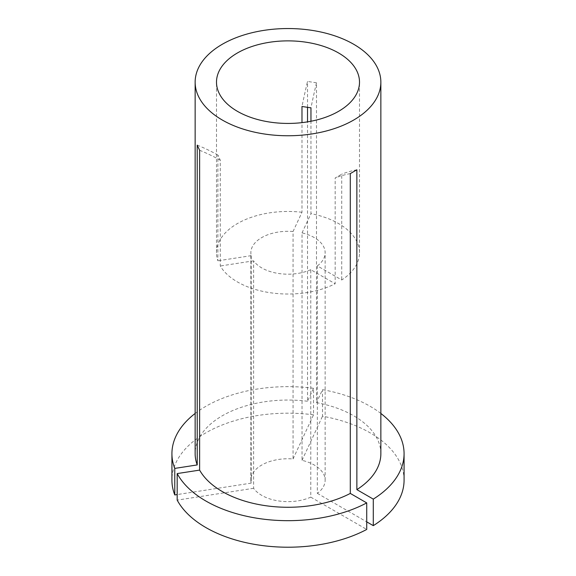 <?xml version="1.0" encoding="UTF-8"?>
<svg xmlns="http://www.w3.org/2000/svg" width="576" height="576" viewBox="0 0 576 576"><rect width="100%" height="100%" fill="white"/><g stroke="black" fill="none" stroke-linecap="round" stroke-linejoin="round"><path stroke-width="0.43" stroke-dasharray="2.88 2.16" d="M317.34 265.896A37.145 21.442 0 0 0 325.145 252.742A37.145 21.442 0 0 0 302.026 232.884L302.026 460.339A37.145 21.442 0 0 1 325.145 480.197A37.145 21.442 0 0 1 317.34 493.351L317.34 265.896L341.734 279.979A71.503 41.278 0 0 0 359.503 252.742A71.503 41.278 0 0 0 338.558 223.553A71.503 41.278 0 0 0 310.954 213.646L310.954 121.248M293.054 231.502A37.145 21.442 0 0 0 250.855 252.742A37.145 21.442 0 0 0 251.201 255.665L251.201 483.12A37.145 21.442 0 0 1 250.855 480.197A37.145 21.442 0 0 1 293.054 458.957L293.054 231.502L301.982 212.263L301.982 122.638M301.982 212.263A71.503 41.278 0 0 0 216.497 252.742A71.503 41.278 0 0 0 217.879 260.82L217.879 155.023L220.284 160.207L220.284 265.997A71.503 41.278 0 0 0 237.442 281.938A71.503 41.278 0 0 0 335.167 283.766L335.167 177.977L341.734 174.19L341.734 279.979M310.774 269.683A37.145 21.442 0 0 1 261.734 267.905A37.145 21.442 0 0 1 253.606 260.842L253.606 488.297A37.145 21.442 0 0 0 261.734 495.36A37.145 21.442 0 0 0 310.774 497.138L310.774 269.683L335.167 283.766M380.858 453.665A92.858 53.611 0 0 0 353.657 415.757A92.858 53.611 0 0 0 316.49 402.638L316.49 82.814L307.519 81.425A232.142 49.061 98.8 0 0 301.982 106.474M293.054 458.957L313.531 414.828L313.531 388.289L307.519 401.249L307.519 121.867M307.519 107.143L307.519 81.425M307.519 401.249A92.858 53.611 0 0 0 195.142 453.665M251.201 255.665L217.879 260.82M253.606 260.842L220.284 265.997M302.026 232.884L310.954 213.646M313.531 388.289A116.071 67.01 0 0 0 195.142 413.453M313.531 414.828A116.071 67.01 0 0 0 171.929 480.197M251.201 483.12L177.178 494.568M253.606 488.297L177.178 500.119M310.774 497.138L366.725 529.445M380.858 413.453A116.071 67.01 0 0 0 322.502 389.678L316.49 402.638M404.071 480.197A116.071 67.01 0 0 0 322.502 416.218L322.502 389.678M302.026 460.339L322.502 416.218M317.34 493.351L366.725 521.863M356.861 169.805A232.142 134.028 -120 0 0 341.734 174.19M350.294 173.599A232.142 134.028 -120 0 0 335.167 177.977M199.62 150.286A232.142 183.089 -24.9 0 1 220.284 160.207M197.215 145.109A232.142 183.089 -24.9 0 1 217.879 155.023M316.49 82.814A232.142 49.061 98.8 0 0 310.954 107.856M216.497 252.742L216.497 82.152M250.855 480.197L250.855 252.742M359.503 252.742L359.503 82.152M325.145 480.197L325.145 252.742"/><path stroke-width="0.86" d="M366.725 502.906A116.071 67.01 0 0 1 205.927 501.048A116.071 67.01 0 0 1 177.178 473.58L177.178 500.119A116.071 67.01 0 0 0 205.927 527.587A116.071 67.01 0 0 0 366.725 529.445L366.725 502.906L350.294 493.423L350.294 173.599L356.861 169.805L356.861 489.629A92.858 53.611 0 0 0 380.858 453.665L380.858 82.152A92.858 53.611 0 0 0 353.657 44.244A92.858 53.611 0 0 0 252.468 32.623A92.858 53.611 0 0 0 195.142 82.152A92.858 53.611 0 0 0 222.343 120.06A92.858 53.611 0 0 0 323.532 131.681A92.858 53.611 0 0 0 380.858 82.152M310.954 121.248L310.954 107.856L301.982 106.474L301.982 122.638M338.558 52.963A71.503 41.278 0 0 0 260.64 44.014A71.503 41.278 0 0 0 216.497 82.152A71.503 41.278 0 0 0 237.442 111.341A71.503 41.278 0 0 0 315.36 120.29A71.503 41.278 0 0 0 359.503 82.152A71.503 41.278 0 0 0 338.558 52.963M177.178 473.58L199.62 470.11A92.858 53.611 0 0 0 222.343 491.573A92.858 53.611 0 0 0 350.294 493.423M307.519 121.867L307.519 107.143M195.142 82.152L195.142 453.665A92.858 53.611 0 0 0 197.215 464.933L197.215 145.109L199.62 150.286L199.62 470.11M195.142 413.453A116.071 67.01 0 0 0 171.929 453.665A116.071 67.01 0 0 0 174.773 468.403L197.215 464.933M171.929 453.665L171.929 480.197A116.071 67.01 0 0 0 174.773 494.942L174.773 468.403M177.178 494.568L174.773 494.942M366.725 521.863L373.291 525.65L373.291 499.118A116.071 67.01 0 0 0 404.071 453.665A116.071 67.01 0 0 0 380.858 413.453M373.291 499.118L356.861 489.629M373.291 525.65A116.071 67.01 0 0 0 404.071 480.197L404.071 453.665"/></g></svg>
